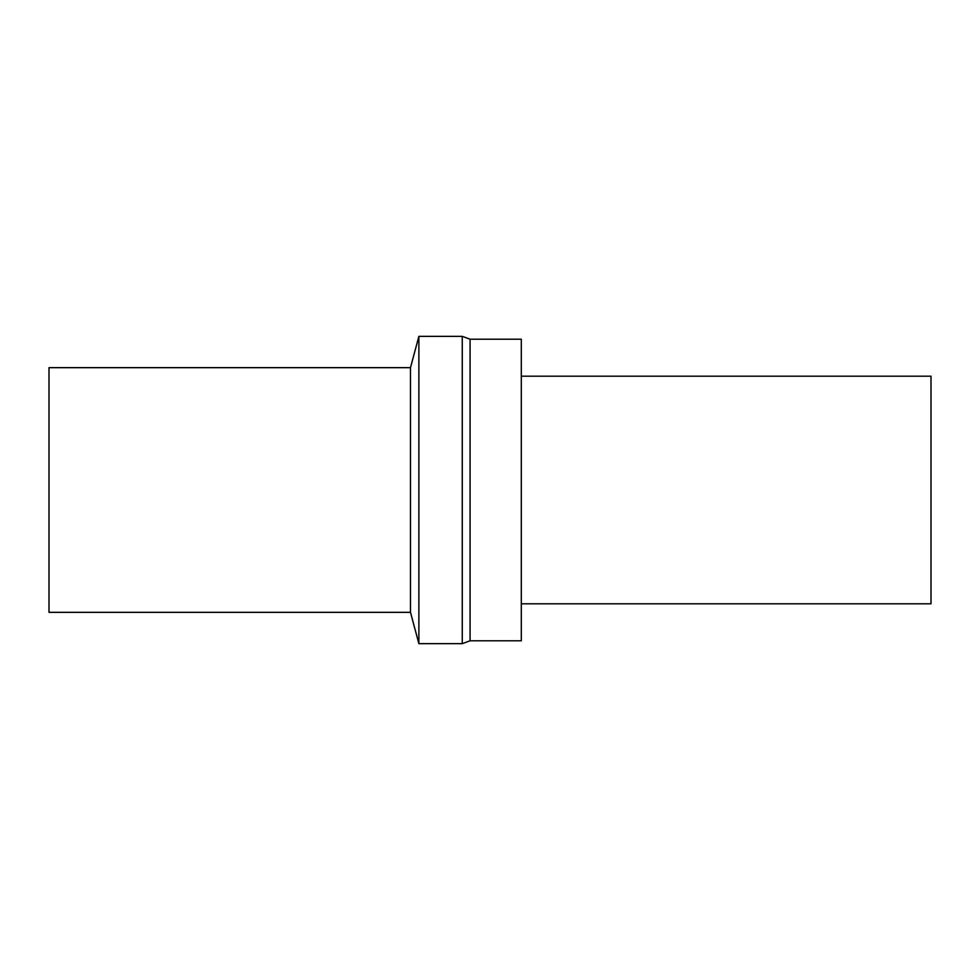 <?xml version="1.0" encoding="UTF-8"?>
<svg xmlns="http://www.w3.org/2000/svg" width="980" height="980" viewBox="0 0 980 980"><rect width="100%" height="100%" fill="white"/><g stroke="black" fill="none" stroke-linecap="round" stroke-linejoin="round"><path stroke-width="1.47" d="M521.299 603.803L931 603.803L931 376.198L521.299 376.198M470.082 640.798L521.299 640.798L521.299 339.202L470.082 339.202L462.266 336.361L462.266 643.639L470.082 640.798L470.082 339.202M410.485 612.341L410.485 367.659L49 367.659L49 612.341L410.485 612.341L418.877 643.639L418.877 336.361L462.266 336.361M418.877 643.639L462.266 643.639M410.485 367.659L418.877 336.361"/></g></svg>
